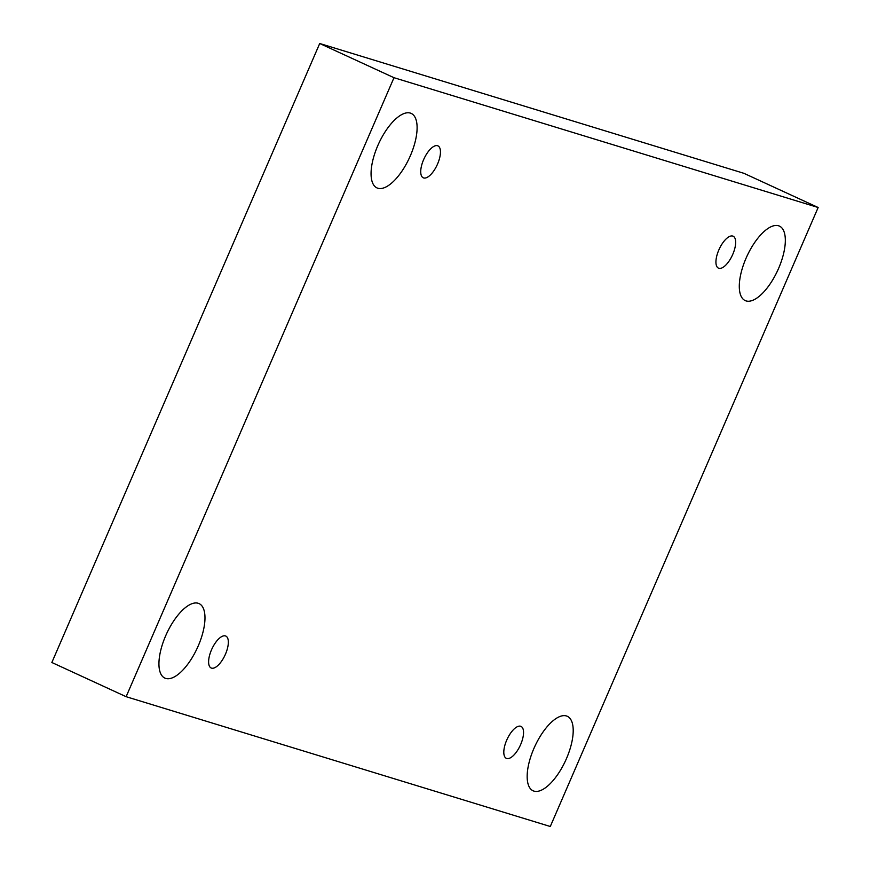 <?xml version="1.0" encoding="UTF-8"?>
<svg xmlns="http://www.w3.org/2000/svg" width="870" height="870" viewBox="0 0 870 870"><rect width="100%" height="100%" fill="white"/><g stroke="black" fill="none" stroke-linecap="round" stroke-linejoin="round"><path stroke-width="1.3" d="M126.128 696.696L550.286 826.5L818.148 207.506L743.872 173.304L319.714 43.5L51.852 662.494L126.128 696.696L393.99 77.702L319.714 43.5M818.148 207.506L393.99 77.702M778.563 225.776A40.988 16.932 -65.3 0 1 779.455 226.113A40.988 16.932 -65.3 0 1 777.693 270.429A40.988 16.932 -65.3 0 1 745.166 300.574A40.988 16.932 -65.3 0 1 746.46 257.302A40.988 16.932 -65.3 0 1 778.563 225.776M410.346 113.089A40.988 16.932 -65.3 0 1 411.227 113.426A40.988 16.932 -65.3 0 1 409.465 157.742A40.988 16.932 -65.3 0 1 376.938 187.887A40.988 16.932 -65.3 0 1 378.232 144.616A40.988 16.932 -65.3 0 1 410.346 113.089M198.219 603.28A40.988 16.932 -65.3 0 1 199.11 603.617A40.988 16.932 -65.3 0 1 197.338 647.932A40.988 16.932 -65.3 0 1 164.821 678.078A40.988 16.932 -65.3 0 1 166.105 634.806A40.988 16.932 -65.3 0 1 198.219 603.28M566.446 715.966A40.988 16.932 -65.3 0 1 567.327 716.304A40.988 16.932 -65.3 0 1 565.565 760.619A40.988 16.932 -65.3 0 1 533.038 790.765A40.988 16.932 -65.3 0 1 534.332 747.493A40.988 16.932 -65.3 0 1 566.446 715.966M506.677 740.229A17.563 7.254 114.7 0 0 506.329 758.325A17.563 7.254 114.7 0 0 520.271 745.394A17.563 7.254 114.7 0 0 521.021 726.406A17.563 7.254 114.7 0 0 506.677 740.229M211.486 649.879A17.563 7.254 114.7 0 0 211.127 667.975A17.563 7.254 114.7 0 0 225.069 655.056A17.563 7.254 114.7 0 0 225.819 636.068A17.563 7.254 114.7 0 0 211.486 649.879M423.603 159.699A17.563 7.254 114.7 0 0 423.255 177.795A17.563 7.254 114.7 0 0 437.186 164.865A17.563 7.254 114.7 0 0 437.947 145.877A17.563 7.254 114.7 0 0 423.603 159.699M718.805 250.038A17.563 7.254 114.7 0 0 718.446 268.134A17.563 7.254 114.7 0 0 732.388 255.204A17.563 7.254 114.7 0 0 733.149 236.216A17.563 7.254 114.7 0 0 718.805 250.038"/></g></svg>
